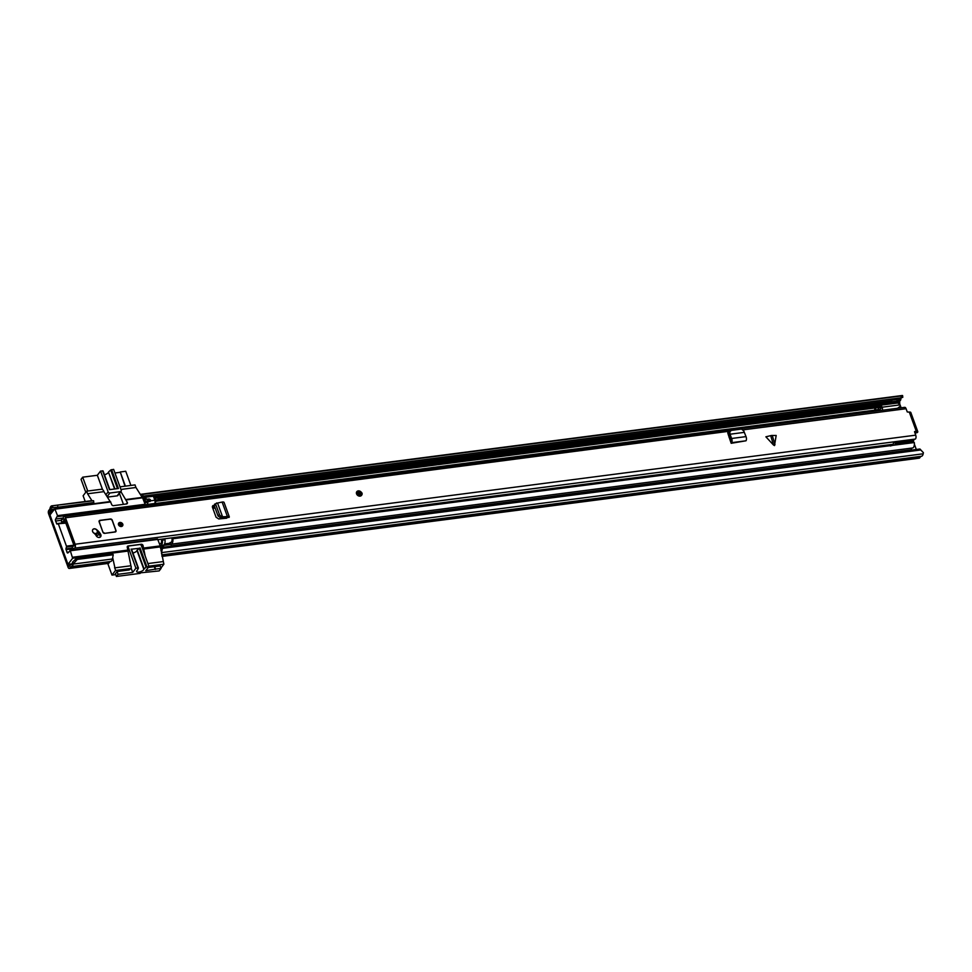 <?xml version="1.0" encoding="UTF-8"?>
<svg xmlns="http://www.w3.org/2000/svg" width="972" height="972" viewBox="0 0 972 972"><rect width="100%" height="100%" fill="white"/><g stroke="black" fill="none" stroke-linecap="round" stroke-linejoin="round"><path stroke-width="1.46" d="M73.386 562.982L72.572 562.035L76.472 558.463L77.286 559.41L73.167 564.088A5.382 2.539 82.6 0 1 71.418 566.579A5.382 2.539 82.6 0 1 70.992 566.555L69.68 568.17A2.394 1.13 82.6 0 1 69.231 568.462A2.394 1.13 82.6 0 1 68.052 567.235L48.6 513.799A2.394 1.13 82.6 0 1 48.722 510.567L49.973 508.818A5.382 2.539 82.6 0 1 51.808 505.841A5.382 2.539 82.6 0 1 51.966 505.829L93.591 500.75L93.774 502.536L57.81 507.202L52.767 507.615L52.597 505.841M72.572 562.035L72.353 563.14A3.584 1.689 82.6 0 1 71.187 564.793A3.584 1.689 82.6 0 1 70.907 564.781A2.248 1.057 -97.4 0 0 70.725 564.781A2.248 1.057 -97.4 0 0 70.312 565.048L68.708 566.372L49.256 512.937L50.471 510.567A2.248 1.057 -97.4 0 0 50.823 509.607A3.584 1.689 82.6 0 1 52.038 507.627A3.584 1.689 82.6 0 1 52.148 507.615L52.767 507.615M916.317 449.489L914.385 444.192M913.802 442.588L913.449 441.616M901.141 407.803L899.61 403.599M911.08 450.17L911.08 450.158A2.394 1.13 82.6 0 0 911.189 449.757A3.742 1.762 -97.4 0 1 912.331 448.007M901.664 395.58A5.382 2.539 82.6 0 1 901.822 395.555L140.296 494.359A5.382 2.539 82.6 0 1 140.369 494.359L142.763 494.371L142.945 496.157L901.287 397.755L901.105 395.969L902.599 395.543L902.781 397.329L901.287 397.755M141.426 496.145L142.945 496.157M142.763 494.371L901.105 395.969M901.822 395.555A5.382 2.539 82.6 0 1 901.98 395.543L902.599 395.543M899.197 402.104L900.485 400.282A2.248 1.057 -97.4 0 0 900.825 399.31A3.584 1.689 82.6 0 1 901.421 397.718M69.231 568.462L108.463 563.371A2.394 1.13 -97.4 0 0 108.913 563.08L110.079 561.561M110.225 561.464A5.382 2.539 -97.4 0 0 110.65 561.488A5.382 2.539 -97.4 0 0 112.4 558.997L113.25 554.745L112.436 553.797L76.472 558.463M77.286 559.41L113.25 554.745M920.849 456.354L919.694 457.873A2.394 1.13 82.6 0 1 919.245 458.164L161.996 556.421M161.413 553.25A5.382 2.539 -97.4 0 0 161.571 552.606L162.421 548.366L920.751 449.963L919.937 449.015L923.4 452.685L923.181 453.79A5.382 2.539 82.6 0 1 921.432 456.281L161.704 554.866M90.882 500.787A5.382 2.539 82.6 0 1 91.04 500.75A5.382 2.539 82.6 0 1 91.198 500.738L93.591 500.75M90.104 504.176A3.584 1.689 82.6 0 1 90.615 502.949M57.64 505.416L57.81 507.202M162.421 548.366L161.607 547.418L919.937 449.015M160.951 550.711L161.607 547.418M923.4 452.685L920.751 449.963M896.609 401.995A1.494 0.705 82.6 0 1 896.682 401.886L897.278 401.108L892.041 401.788L891.446 402.566A1.494 0.705 -97.4 0 0 891.373 402.663M897.278 401.108L896.706 399.541L891.47 400.221L890.874 400.999A3.293 1.543 -97.4 0 0 890.34 402.809M891.47 400.221L892.041 401.788M160.198 565.959L148.461 567.441L149.506 566.081L163.879 564.21L160.283 545.887L157.549 538.998L70.093 550.419M163.879 564.21L160.963 568.049M111.27 553.943L111.865 553.165L111.987 553.858M112.679 557.612L115.498 570.491L129.884 568.62L128.839 569.993L117.077 571.512L118.049 574.306L116.409 576.457L115.401 573.699M129.884 568.62A2.248 1.786 -142.6 0 0 131.135 566.421L130.904 565.765L114.55 567.891M130.904 565.765L127.308 547.443A1.494 1.191 -142.6 0 1 128.134 545.972L141.219 544.271A1.494 1.191 -142.6 0 1 142.993 545.401L145.205 556.13M74.224 545.146L66.448 546.155L66.473 547.054A8.529 4.022 -97.4 0 0 65.95 548.888L66.971 552.242A1.494 0.705 82.6 0 0 67.7 553.007A1.494 0.705 82.6 0 0 67.991 552.825L70.312 550.747L72.633 558.256L128.207 551.051M72.633 558.256L67.979 564.355L49.985 514.953L54.797 508.757L57.53 515.646L55.683 519.024A1.494 0.705 82.6 0 0 55.611 521.041L56.898 524.042A8.529 4.022 -97.4 0 0 57.227 524.017A8.529 4.022 -97.4 0 0 57.992 523.75L66.205 523.106M110.188 501.576L103.919 491.65L87.577 493.776L91.976 500.75M93.154 502.609L93.834 503.69M120.844 491.565L127.381 502.5A1.494 1.191 -142.6 0 1 126.542 503.958L113.469 505.659A1.494 1.191 -142.6 0 1 111.683 504.529L110.371 501.552L54.954 508.806M67.979 564.355L72.159 563.821M115.729 574.598L111.987 575.084L107.673 563.238M111.987 575.084L115.498 570.491M130.953 568.037L129.92 569.398A2.248 1.786 -142.6 0 1 128.839 569.993M115.461 573.857L117.077 571.512M149.506 566.081A2.248 1.786 -142.6 0 1 148.813 566.056M66.448 546.155L58.429 524.115M103.919 491.65L103.688 491.006A2.248 1.786 -142.6 0 0 101.015 489.305L86.63 491.176L87.577 493.776M123.444 504.371L119.447 493.399M120.03 486.96A2.248 1.786 -142.6 0 1 120.625 486.765L135.011 484.894L135.959 487.494L120.929 489.451M86.63 491.176L83.118 495.769L85.208 501.503M162.944 561.609L147.914 563.566M143.905 549.01L160.246 546.896M144.585 505.975L145.144 504.274L142.41 497.385L126.226 499.559M142.228 497.409L135.959 487.494M132.945 553.056A3.815 1.446 160 0 0 136.7 550.978A3.815 1.446 160 0 0 136.955 550.456L143.82 569.313A3.815 1.446 -20 0 1 143.552 569.835A3.815 1.446 -20 0 1 139.749 571.913A3.815 1.446 -20 0 1 136.639 571.572A3.815 1.446 -20 0 1 136.894 570.698A3.815 1.446 -20 0 1 137.453 570.139L138.401 568.037L131.536 549.192L138.328 567.976M154.597 566.36L155.593 569.106L161.085 568.401L159.165 570.916L140.029 572.873M140.211 573.371L116.409 576.457M155.593 569.106L145.776 570.71L148.983 566.506L141.414 545.705A1.494 1.191 -142.6 0 0 139.628 544.575L129.167 545.936A1.494 1.191 37.4 0 0 128.328 547.406L135.91 568.207L138.401 568.037M135.91 568.207L132.702 572.411L118.049 574.306M136.955 550.456L139.203 548.293L146.067 567.15L148.983 566.506M146.067 567.15L144.075 568.948L137.21 550.091M161.085 568.401L160.076 565.619M155.326 569.471L154.305 566.688M131.05 567.891L132.702 572.411M139.203 548.293L131.536 549.192M104.454 474.773A3.815 1.446 160 0 0 108.208 472.696A3.815 1.446 160 0 0 108.475 472.173L114.599 489.001M114.963 488.952L108.475 472.173M85.779 492.294L81.053 479.33L82.693 477.179L97.346 475.272L100.553 471.08L108.123 491.881A1.494 1.191 37.4 0 0 109.909 493.011L120.37 491.65A1.494 1.191 37.4 0 0 121.196 490.18L113.627 469.379L110.711 470.011L117.478 488.624M125.011 486.194L120.236 471.979L125.4 486.146M130.892 485.429L125.74 471.262L120.236 471.979M109.812 489.621L103.044 470.91L100.553 471.08M108.718 471.809L110.711 470.011M114.939 472.987L119.969 472.343M82.693 477.179L87.747 491.03M107.382 497.117L117.162 495.854A1.494 1.191 37.4 0 0 117.879 495.465L121.087 491.261M97.346 475.272L102.595 489.681M102.619 470.813L109.484 489.657L118.426 488.503L111.561 469.646M889.842 445.686L889.489 444.726M160.489 548.196L161.085 548.123A2.394 1.13 -97.4 0 0 161.51 547.856M161.765 547.394A2.394 1.13 -97.4 0 0 161.874 546.993A3.742 1.762 82.6 0 1 163.017 545.243M160.672 545.535L163.15 545.219A5.237 2.466 -97.4 0 0 163.223 545.207A5.237 2.466 -97.4 0 0 164.997 539.764L162.385 540.104A5.237 2.466 82.6 0 1 160.599 545.547A5.237 2.466 82.6 0 1 160.526 545.559A3.742 1.762 -97.4 0 0 160.477 545.559A3.742 1.762 -97.4 0 0 160.21 545.644M162.385 540.104L164.997 539.764M161.534 540.189A3.438 1.616 82.6 0 1 160.368 543.773A3.438 1.616 82.6 0 1 160.319 543.773A5.528 2.6 -97.4 0 0 160.246 543.785A5.528 2.6 -97.4 0 0 159.615 544.053M144.378 502.184A3.742 1.762 -97.4 0 0 144.549 501.637A5.237 2.466 82.6 0 1 146.225 499.353A5.237 2.466 82.6 0 1 147.89 500.288L150.502 499.948A5.237 2.466 -97.4 0 0 148.838 499.013L146.225 499.353M144.962 503.788A5.528 2.6 -97.4 0 0 145.35 502.633A3.438 1.616 82.6 0 1 146.456 501.139A3.438 1.616 82.6 0 1 147.55 501.746L150.162 501.406L150.502 499.948M147.55 501.746L147.89 500.288M148.157 501.673A3.438 1.616 -97.4 0 0 147.963 502.293A5.528 2.6 82.6 0 1 146.189 504.699A5.528 2.6 82.6 0 1 146.007 504.711L145.909 505.586L153.625 504.59L153.855 503.69A5.528 2.6 -97.4 0 0 154.038 503.69A5.528 2.6 -97.4 0 0 155.812 501.273A3.438 1.616 82.6 0 1 156.917 499.778A3.438 1.616 82.6 0 1 158.011 500.398L158.351 498.94L899.817 402.724A5.237 2.466 82.6 0 0 898.152 401.788L156.686 498.004A5.237 2.466 82.6 0 1 158.351 498.94M145.922 504.735L145.909 505.586M154.937 500.556A3.742 1.762 -97.4 0 0 155.01 500.276A5.237 2.466 82.6 0 1 156.686 498.004M158.011 500.398L881.762 406.478M899.501 404.109L899.817 402.724M893.001 444.909A3.366 1.592 -97.4 0 1 893.547 443.159A3.366 1.592 -97.4 0 1 893.608 443.086A3.013 1.422 -97.4 0 1 893.62 443.062A3.013 1.422 -97.4 0 1 894.191 442.697A3.013 1.422 -97.4 0 1 895.564 443.937A3.888 1.835 -97.4 0 1 895.759 444.945L172.846 538.743A5.237 2.466 82.6 0 1 171.06 544.198A5.237 2.466 82.6 0 1 170.987 544.198A3.742 1.762 -97.4 0 0 170.938 544.211A3.742 1.762 -97.4 0 0 170.841 544.223M172.846 538.743L914.312 442.539A5.237 2.466 82.6 0 1 912.538 447.983A5.237 2.466 82.6 0 1 912.465 447.995L171.133 544.186M895.564 443.937L913.352 441.628A3.888 1.835 -97.4 0 1 913.546 442.637L914.312 442.539M172.008 538.828A3.438 1.616 82.6 0 1 170.829 542.412A3.438 1.616 82.6 0 1 170.78 542.425A5.528 2.6 -97.4 0 0 170.708 542.425A5.528 2.6 -97.4 0 0 169.541 543.275M327.127 518.659L324.636 518.987M332.327 517.541L324.369 518.246L324.648 519.024M161.826 547.382A2.394 1.13 -97.4 0 0 161.874 547.236L162.312 546.033L162.895 547.248M164.572 543.919L169.796 543.251A2.248 1.057 82.6 0 1 170.902 544.393L171.534 546.13M163.818 547.127L163.187 545.401A2.248 1.057 -97.4 0 0 163.126 545.219M153.625 504.59L154.366 503.545L146.663 504.541A2.248 1.057 -97.4 0 0 147.039 504.261M146.42 499.329L145.654 497.227L153.369 496.218L154.84 500.252A2.248 1.057 82.6 0 1 154.366 503.545M145.569 499.644L144.998 498.077L145.654 497.227M327.503 518.173L335.51 517.614M322.85 482.841L322.619 482.173L314.77 483.193L314.175 483.971M315.013 483.862L314.77 483.193M877.68 410.852A1.482 0.705 82.6 0 1 877.789 410.403A6.476 3.05 82.6 0 1 878.044 410.026A6.476 3.05 82.6 0 1 878.263 409.771M882.272 410.257A3.013 1.422 -97.4 0 0 882.187 407.195A3.888 1.835 -97.4 0 0 880.498 405.774M891.543 445.431L891.215 444.508M876.137 407.207A2.187 1.033 82.6 0 1 876.44 407.645L879.113 407.766L877.509 409.868L879.988 409.54L881.592 407.45A2.187 1.033 -97.4 0 0 881.106 406.563M895.248 444.994A2.187 1.033 -97.4 0 0 895.127 444.629L890.352 445.978M898.808 408.106L900.218 406.26A3.013 1.422 -97.4 0 0 899.975 404.887A3.888 1.835 -97.4 0 0 898.286 403.465M882.187 407.195L899.975 404.887M896.476 409.078L900.218 406.26M914.494 439.198A3.56 1.677 -97.4 0 0 913.473 441.616L913.352 441.628A3.013 1.422 -97.4 0 0 912.757 440.717L894.191 442.697M876.44 407.645L874.873 409.686L877.509 409.868M874.873 409.686A2.187 1.033 -97.4 0 1 874.751 408.653L875.808 407.256M881.592 407.45L879.113 407.766M771.525 435.492L776.178 435.468L774.477 445.601L773.42 444.933L770.711 435.65L771.525 435.492M770.711 435.65L765.887 436.805L773.42 444.933M96.301 529.412A2.77 2.199 37.4 0 0 93.749 533.008A7.156 5.711 -142.6 0 1 96.216 535.779A2.77 2.199 37.4 0 0 100.675 534.321A12.697 10.109 37.4 0 0 96.301 529.412L96.204 529.533M112.217 520.129A1.494 1.191 37.4 0 0 110.431 518.999L99.97 520.348A1.494 1.191 37.4 0 0 99.132 521.818L102.923 532.219A1.494 1.191 37.4 0 0 104.709 533.349L115.17 532A1.494 1.191 37.4 0 0 115.996 530.53L112.217 520.129L110.48 519.121L100.019 520.482L99.266 521.806L102.935 532.243M118.487 524.759A2.466 1.968 37.4 0 0 122.8 524.2A2.466 1.968 37.4 0 0 118.487 524.759M358.413 490.872A2.989 2.381 -142.6 0 1 361.402 492.379A2.989 2.381 -142.6 0 1 361.572 495.307C362.957 493.448 361.876 491.966 358.328 490.848L356.797 491.711A2.989 2.381 37.4 0 0 356.554 493.861A2.989 2.381 37.4 0 0 358.899 496.024A2.989 2.381 37.4 0 0 361.548 495.343L361.572 495.307A2.989 2.381 -142.6 0 1 360.15 496.097A2.989 2.381 -142.6 0 1 357.052 494.675A2.989 2.381 -142.6 0 1 356.821 491.674A2.989 2.381 -142.6 0 1 358.255 490.896M728.575 431.41L727.882 433.415L731.187 443.305L746.01 440.79A2.989 1.409 -97.4 0 0 746.022 436.61L743.75 430.924L741.478 429.053L731.236 430.414L728.842 432.965L730.203 430.645M71.928 550.103L71.806 550.031A5.796 2.734 -97.4 0 1 73.86 545.972A5.796 2.734 -97.4 0 1 74.164 545.972L64.286 518.854A5.796 2.734 -97.4 0 1 62.354 521.794A5.796 2.734 -97.4 0 1 61.455 521.6L61.515 519.449A3.56 1.677 -97.4 0 0 62.062 519.57A3.56 1.677 -97.4 0 0 63.253 517.772A2.685 1.264 82.6 0 1 64.152 516.411A2.685 1.264 82.6 0 1 65.489 517.784L75.111 544.235A2.685 1.264 82.6 0 1 74.467 548.196A2.685 1.264 82.6 0 1 74.334 548.196A3.56 1.677 -97.4 0 0 74.139 548.196A3.56 1.677 -97.4 0 0 72.961 549.97M914.871 432.856A2.248 1.057 82.6 0 0 915.126 432.892A2.248 1.057 82.6 0 0 915.551 432.613L917.604 432.236A2.612 0.984 -20 0 0 917.775 431.641A2.612 0.984 -20 0 0 916.28 431.276L914.555 431.592L915.709 435.164A2.685 1.264 82.6 0 1 915.065 439.125A2.685 1.264 82.6 0 1 914.919 439.125L74.613 548.159M64.152 516.411L904.75 407.341A2.685 1.264 82.6 0 1 906.074 408.714L907.265 411.97L909.306 412.116A2.612 0.984 160 0 1 910.8 412.468L917.775 431.641M224.811 517.736L225.455 516.691L227.339 516.363A2.989 1.13 160 0 1 229.283 516.74A2.989 1.13 160 0 1 229.137 517.359L221.361 518.112L218.068 516.047L214.338 505.853L215.055 504.079M214.18 505.124L212.491 507.408L216.076 517.238L218.736 518.951L226.78 518.197M212.443 506.291L212.917 505.574M915.551 432.613L914.713 432.443M100.128 537.188A2.77 2.199 37.4 0 0 99.849 535.402A12.697 10.109 37.4 0 0 97.334 532.073M212.418 506.376L214.399 505.999M158.023 539.642L893.098 444.265M61.515 519.449L62.573 519.315M729.328 431.228L65.489 517.784M727.785 432.819L728.83 432.686M917.507 432.358A2.248 1.057 82.6 0 1 917.082 432.637L915.126 432.892M915.503 432.844A1.64 0.778 -97.4 0 0 915.454 433.791A2.248 1.057 82.6 0 1 915.466 434.52M727.834 432.37L728.866 432.236M730.482 441.361L730.871 439.721L728.842 432.965M731.187 443.305L731.624 442.661A2.989 1.409 -97.4 0 0 731.637 438.481L730.033 434.217L729.036 434.824M744.042 432.394L730.033 434.217L729.875 432.722M729.984 434.217L729.122 435.152L729.984 434.217M730.908 436.768L730.154 438.008M229.283 516.74L224.07 502.439A2.989 1.13 160 0 0 222.126 502.062L217.497 503.046M214.52 504.213L217.534 502.998M216.574 502.986L214.338 505.853M225.455 516.691L221.604 516.788L219.587 514.953L215.857 504.76M217.558 503.046L222.624 516.97L221.361 518.112M222.637 517.019L221.652 518.112M360.296 494.736A1.677 1.337 37.4 0 0 357.708 492.768M92.644 531.49A2.612 2.09 -142.6 0 1 97.224 530.894A2.612 2.09 -142.6 0 1 92.644 531.49M96.046 535.487L98.038 535.22L98.974 534.005M96.447 533.531A7.472 5.954 -142.6 0 1 97.103 533.409L98.391 533.239M104.672 533.361L115.121 531.866L115.875 530.542L112.084 520.142M121.573 525.937A1.677 1.337 37.4 0 0 118.997 523.969M49.256 512.937L51.783 512.609M68.708 566.372L69.364 566.287M143.832 500.665L144.913 500.519M154.487 499.28L155.374 499.171M140.369 494.359L901.98 395.543M142.738 497.676L145.593 497.312M153.406 496.291L891.215 400.561M896.804 399.832L900.825 399.31M143.066 498.563L145.083 498.296M153.722 497.178L890.583 401.57M897.132 400.719L900.485 400.282M143.552 499.9L145.569 499.632M154.208 498.515L156.042 498.272M69.68 568.17L108.913 563.08M72.353 563.14L73.167 564.088L112.4 558.997M52.148 507.615L51.966 505.829L91.198 500.738M161.571 552.606L923.181 453.79M161.947 556.191L919.694 457.873M50.823 509.607L54.432 509.134M50.471 510.567L53.654 510.154M49.293 512.135L52.464 511.722M896.682 401.886L891.446 402.566M55.611 521.041L61.491 520.275M65.962 522.438L56.558 523.653M68.587 552.035L66.971 552.242M66.011 549.63L71.928 548.864M127.235 547.151L128.134 545.972M72.669 557.248L128.255 550.043M141.851 546.908L142.993 545.401M141.219 544.271L140.758 544.879M72.098 548.087L65.95 548.888M58.053 523.726L66.06 522.693L58.126 523.738M56.898 524.042L57.542 523.957M63.204 518.04L55.683 519.024M110.735 501.929L55.161 509.146M127.381 502.5L126.226 504.006M143.941 548.001L160.283 545.887M157.926 539.387L70.312 550.747M66.473 547.054L73.313 546.167M57.494 516.654L145.107 505.282M57.53 515.646L145.144 504.274M142.775 497.773L126.433 499.887M127.624 548.33L128.328 547.406M131.111 549.083L137.975 567.94M146.918 566.773L140.053 547.929M108.123 491.881L105.899 494.784M107.102 496.68L109.909 493.011M120.37 491.65L117.162 495.854M212.832 508.332L215.14 508.028M212.382 506.922L214.63 506.631M729.899 439.769L730.847 439.648M729.207 437.716L730.008 437.607M729.036 437.145L729.802 437.036M160.307 547.187L161.874 546.993M145.35 502.633L147.963 502.293M144.767 505.732L145.836 505.598M155.812 501.273L875.31 407.912M153.685 504.577L314.357 483.728M322.777 482.634L877.716 410.634M171.4 545.754L911.189 449.757M162.846 547.115L161.874 547.236M163.187 545.401L170.902 544.393M153.746 503.703L146.383 504.662M154.84 500.252L150.296 500.847M772.266 435.444L774.976 444.739M75.111 544.235L915.709 435.164M916.28 431.276L909.306 412.116M743.264 429.843L906.074 408.714M100.019 520.482L110.431 518.999M115.826 531.672L115.996 530.53M99.946 520.409L99.205 520.822A1.494 1.191 -142.6 0 1 99.922 520.421L99.97 520.348M99.849 535.402L100.675 534.321M731.637 438.481L746.022 436.61M731.624 442.661L746.01 440.79M226.719 518.197L226.452 517.456M219.465 514.674L217.947 515.768M221.604 516.788L220.085 517.882M227.339 516.363L222.126 502.062M360.162 495.586A2.612 2.09 37.4 0 0 358.51 491.042A2.612 2.09 37.4 0 0 360.162 495.586M358.68 491.528A2.053 1.64 -142.6 0 1 359.992 495.1A2.053 1.64 -142.6 0 1 358.68 491.528M359.871 494.93A1.677 1.337 37.4 0 0 358.668 492.026A1.677 1.337 37.4 0 0 359.737 494.955M95.803 535.11L97.103 533.409M110.444 519.06A1.494 1.191 -142.6 0 1 112.145 520.142L115.96 530.566A1.494 1.191 -142.6 0 1 115.85 531.635M115.923 530.542L112.157 520.202M110.48 519.121L99.982 520.421M104.66 533.227L103.056 532.206M118.815 524.746A2.053 1.64 -142.6 0 1 122.411 524.285A2.053 1.64 -142.6 0 1 118.815 524.746M119.009 524.88A1.677 1.337 37.4 0 0 121.95 524.503A1.677 1.337 37.4 0 0 118.973 524.746M71.418 566.579L110.65 561.488M70.725 564.781L71.527 564.671M51.808 505.841L91.04 500.75M110.371 501.552L54.797 508.757M157.549 538.998L69.935 550.371M142.41 497.385L126.056 499.511M128.45 546.325L127.405 547.71M103.044 470.91L109.848 489.609M160.599 545.547L163.223 545.207M145.229 504.833L146.189 504.699M154.038 503.69L877.218 409.844M171.06 544.198L912.538 447.983M74.467 548.196L915.065 439.125M62.354 521.794L65.574 521.369M728.49 435.359L729.158 435.274M730.312 430.62L731.345 430.377M226.197 517.505L226.464 518.234M360.539 494.517L359.798 494.906L357.866 492.476M110.407 519.048L112.169 520.166M97.018 532.778L95.523 534.734M119.143 523.677L119.034 524.795L121.816 525.718"/></g></svg>
